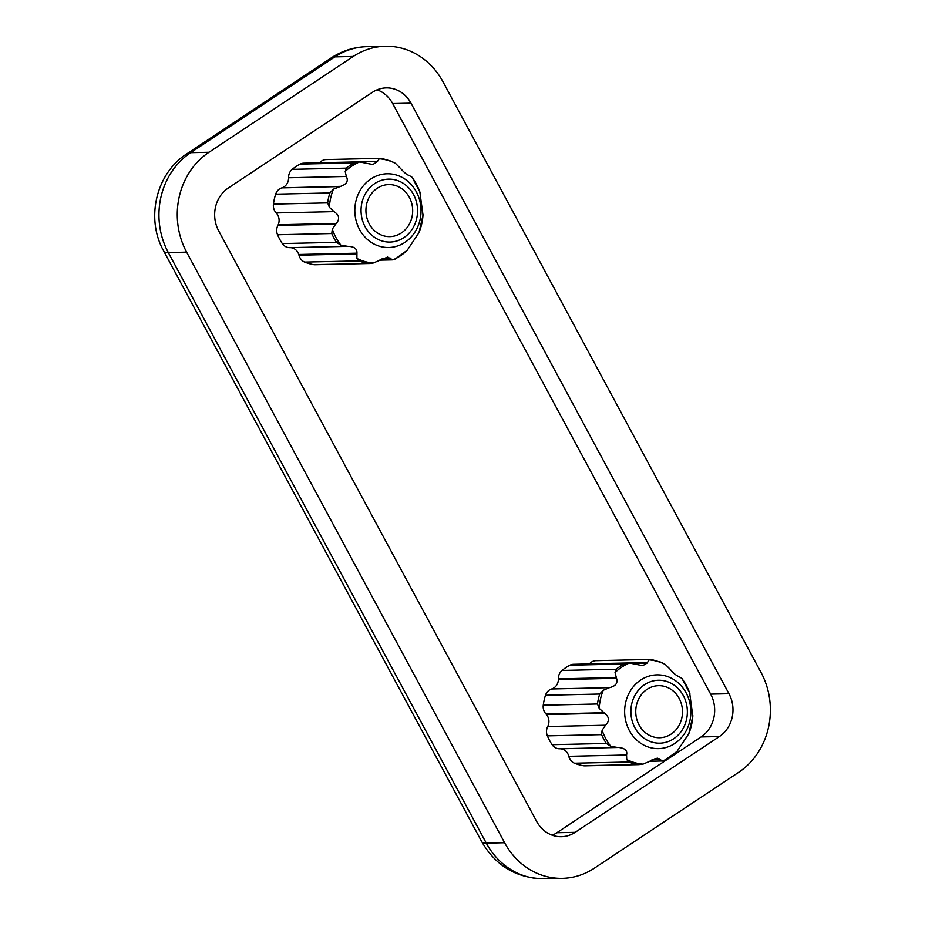 <?xml version="1.0" encoding="UTF-8"?>
<svg xmlns="http://www.w3.org/2000/svg" width="925" height="925" viewBox="0 0 925 925"><rect width="100%" height="100%" fill="white"/><g stroke="black" fill="none" stroke-linecap="round" stroke-linejoin="round"><path stroke-width="1.39" d="M639.268 764.617L584.889 765.831A10.198 9.158 -91.3 0 1 583.421 765.738A53.095 47.684 -91.3 0 1 574.471 763.206A10.198 9.158 -91.3 0 1 568.794 756.303A10.198 9.158 -91.3 0 0 560.353 748.764L559.671 748.753A10.198 9.158 -91.3 0 1 559.637 748.753A10.198 9.158 -91.3 0 1 552.109 744.683A53.095 47.684 -91.3 0 1 547.357 735.861A10.198 9.158 -91.3 0 1 547.716 726.518A10.198 9.158 -91.3 0 0 546.502 714.574L546.039 714.042A10.198 9.158 -91.3 0 1 543.241 705.208A53.095 47.684 -91.3 0 1 545.472 695.265A10.198 9.158 -91.3 0 1 551.647 688.975A10.198 9.158 -91.3 0 0 558.376 679.609L558.376 678.869A10.198 9.158 -91.3 0 1 562.007 670.452A53.095 47.684 -91.3 0 1 569.904 665.214L624.132 663.988L629.405 663.028L642.725 665.676L647.165 663.052L649.026 659.872L650.68 659.433M562.007 670.452L616.235 669.237A53.095 47.684 -91.3 0 1 624.132 663.988M545.472 695.265L599.701 694.039L603.227 690.281L609.413 687.668C615.68 686.188 618.05 683.066 616.524 678.303L615.021 672.591L616.235 669.237M543.241 705.208L597.469 703.994A53.095 47.684 -91.3 0 1 599.701 694.039M547.357 735.861L601.585 734.635L602.117 730.253L605.482 725.223C609.679 721.084 609.402 717.095 604.649 713.256L599.18 708.388L597.469 703.994M552.109 744.683L606.337 743.457A53.095 47.684 -91.3 0 1 601.585 734.635M574.471 763.206L628.699 761.992L626.711 759.529L626.549 754.997C627.624 750.603 624.942 748.082 618.501 747.446L559.637 748.753M583.421 765.738L637.637 764.513A53.095 47.684 -91.3 0 1 628.699 761.992M660.577 662.08L665.306 664.474L669.793 668.914C673.458 673.203 676.406 675.712 678.626 676.441L681.945 678.453L689.645 692.929L692.825 716.216L688.79 733.722L676.996 751.424L664.323 760.616M569.904 665.214A10.198 9.158 -91.3 0 1 573.523 664.289L629.405 663.028A52.263 46.932 -91.3 0 0 615.021 672.591M617.426 747.446L610.766 746.313L606.337 743.457M657.166 758.165L643.002 764.131L637.637 764.513M409.047 175.368L412.134 177.357L419.834 191.833L423.014 215.12L418.979 232.626L407.185 250.328L394.512 259.52M395.333 258.988L392.801 259.879L387.598 257.092L373.18 263.047L369.827 263.521L313.598 264.642A53.095 47.684 88.7 0 1 304.66 262.11L358.888 260.896L356.9 258.433L356.934 253.184C357.2 248.709 354.102 246.432 347.638 246.351L289.826 247.657A10.198 9.158 -91.3 0 1 282.298 243.587L336.527 242.362L340.955 245.218L347.696 246.351M379.423 260.179L392.801 259.879A52.263 46.932 88.7 0 0 407.185 250.328M390.766 160.985L395.495 163.378L400.571 168.512C404.514 172.894 407.358 175.183 409.093 175.357M319.599 162.835A10.198 9.158 -91.3 0 0 319.68 162.742L377.446 161.447L379.215 158.776L380.869 158.337M277.893 225.434L335.659 224.139L332.306 229.157L331.774 233.539L277.546 234.765A10.198 9.158 -91.3 0 1 277.893 225.434L278.205 224.775A10.198 9.158 -91.3 0 0 276.228 212.947A10.198 9.158 -91.3 0 1 273.43 204.113A53.095 47.684 88.7 0 1 275.662 194.169L329.89 192.943L333.416 189.186L340.62 186.353C346.702 184.283 348.609 180.988 346.332 176.467L345.21 171.495L346.413 168.142L292.184 169.356A53.095 47.684 88.7 0 1 300.093 164.118A10.198 9.158 -91.3 0 1 303.712 163.193L359.594 161.944L372.879 164.546L377.446 161.447M276.228 212.947L333.983 211.64L329.369 207.304L327.658 202.899L273.43 204.113M277.546 234.765A53.095 47.684 88.7 0 0 282.298 243.587M761.021 672.44A72.878 65.444 -91.3 0 1 738.659 772.329L594.428 868.112A72.878 65.444 -91.3 0 1 562.342 878.334A72.878 65.444 -91.3 0 1 504.611 842.721L186.619 252.155A72.878 65.444 -91.3 0 1 208.992 152.267L353.223 56.471A72.878 65.444 -91.3 0 1 385.309 46.25A72.878 65.444 -91.3 0 1 443.029 81.862L761.021 672.44M728.969 693.727A31.23 28.051 -91.3 0 1 719.396 736.531L575.165 832.315A31.23 28.051 -91.3 0 1 561.406 836.697A31.23 28.051 -91.3 0 1 536.662 821.446L218.67 230.868A31.23 28.051 -91.3 0 1 228.255 188.052L372.486 92.269A31.23 28.051 -91.3 0 1 386.245 87.887A31.23 28.051 -91.3 0 1 410.978 103.149L728.969 693.727L710.654 694.132A31.23 28.051 -91.3 0 1 701.069 736.947L556.838 832.731A31.23 28.051 -91.3 0 1 552.213 835.194M377.123 89.806A31.23 28.051 -91.3 0 1 392.663 103.554L710.654 694.132M319.68 162.742A10.198 9.158 -91.3 0 1 326.12 159.574L380.695 158.348M369.457 263.521L315.078 264.747A10.198 9.158 -91.3 0 1 313.598 264.642M304.66 262.11A10.198 9.158 -91.3 0 1 298.983 255.208L298.775 254.491L356.934 253.184M289.976 247.657A10.198 9.158 -91.3 0 1 298.775 254.491M347.488 246.362L289.872 247.657A10.198 9.158 -91.3 0 1 289.826 247.657M275.662 194.169A10.198 9.158 -91.3 0 1 281.824 187.879L340.62 186.353M292.184 169.356A10.198 9.158 -91.3 0 0 288.565 177.773A10.198 9.158 -91.3 0 1 282.472 187.659M589.41 663.93L589.491 663.838A10.198 9.158 -91.3 0 1 595.931 660.67L650.506 659.444M409.336 197.314A26.027 23.368 88.7 0 0 386.719 184.734A26.027 23.368 88.7 0 0 365.93 211.143A26.027 23.368 88.7 0 0 387.876 236.58A26.027 23.368 88.7 0 0 409.289 224.22A26.027 23.368 88.7 0 0 409.336 197.314M333.983 211.64C339.186 214.912 339.984 218.855 336.365 223.457L335.659 224.139M300.093 164.118L354.321 162.892L359.594 161.944A52.263 46.932 88.7 0 0 345.21 171.495M665.144 760.084L662.612 760.974L657.444 758.153M649.246 761.275L662.612 760.974A52.263 46.932 -91.3 0 0 676.996 751.424M639.082 725.015A26.027 23.368 -91.3 0 1 656.53 685.83A26.027 23.368 -91.3 0 1 682.477 711.186A26.027 23.368 -91.3 0 1 657.698 737.676A26.027 23.368 -91.3 0 1 639.082 725.015M278.205 224.775L336.365 223.457M281.824 187.879L339.579 186.584M382.175 258.653L390.489 258.468M382.985 258.272L390.281 258.11M298.983 255.208L356.738 253.901M560.353 748.764L618.501 747.446M559.671 748.753L617.31 747.458M546.502 714.574L604.649 713.256M546.039 714.042L603.794 712.736M558.376 679.609L616.524 678.303M558.376 678.869L616.143 677.562M632.677 663.375L647.165 663.052M589.491 663.838L647.257 662.543M692.848 715.615A52.263 46.932 -91.3 0 1 688.79 733.722M681.263 677.69A52.263 46.932 -91.3 0 1 689.911 693.75M649.026 659.872A52.263 46.932 -91.3 0 1 665.306 664.474M599.18 708.388A52.263 46.932 -91.3 0 1 603.227 690.281M610.766 746.313A52.263 46.932 -91.3 0 1 605.794 738.717A52.263 46.932 -91.3 0 1 602.117 730.253M643.002 764.131A52.263 46.932 -91.3 0 1 626.711 759.529M418.979 232.626A52.263 46.932 88.7 0 0 423.037 214.519M420.1 192.654A52.263 46.932 88.7 0 0 411.452 176.594M395.495 163.378A52.263 46.932 88.7 0 0 379.215 158.776M329.89 192.943A53.095 47.684 88.7 0 0 327.658 202.899M333.416 189.186A52.263 46.932 88.7 0 0 329.369 207.304M331.774 233.539A53.095 47.684 88.7 0 0 336.527 242.362M332.306 229.157A52.263 46.932 88.7 0 0 340.955 245.218M358.888 260.896A53.095 47.684 88.7 0 0 367.826 263.417M356.9 258.433A52.263 46.932 88.7 0 0 373.18 263.047M504.611 842.721L486.296 843.138L168.304 252.56A72.878 65.444 -91.3 0 1 190.666 152.671L334.896 56.888A72.878 65.444 -91.3 0 1 366.982 46.666L385.309 46.25M562.342 878.334L544.027 878.75A72.878 65.444 -91.3 0 1 486.296 843.138A41.648 9.042 -28.3 0 1 481.682 841.6L163.69 251.022A41.648 9.042 151.7 0 0 168.304 252.56L186.619 252.155M208.992 152.267L190.666 152.671A41.648 15.933 -123.6 0 0 186.896 153.781L331.127 57.986C342.03 50.817 353.986 47.036 366.982 46.666M353.223 56.471L334.896 56.888A41.648 15.933 -123.6 0 0 331.127 57.986M701.069 736.947L719.396 736.531M556.838 832.731L575.165 832.315M392.663 103.554L410.978 103.149M413.51 194.528A31.462 28.247 88.7 0 0 364.589 195.233A31.462 28.247 88.7 0 0 389.807 242.073A31.462 28.247 88.7 0 0 413.51 194.528M416.308 191.799A36.873 33.103 88.7 0 0 373.48 177.392A36.873 33.103 88.7 0 0 356.958 223.515A36.873 33.103 88.7 0 0 402.375 243.899A36.873 33.103 88.7 0 0 416.308 191.799M354.321 162.892A53.095 47.684 88.7 0 0 346.413 168.142M629.37 730.588A36.873 33.103 -91.3 0 1 657.155 674.868A36.873 33.103 -91.3 0 1 686.708 729.756A36.873 33.103 -91.3 0 1 629.37 730.588M634.908 727.79A31.462 28.247 -91.3 0 1 658.612 680.257A31.462 28.247 -91.3 0 1 683.829 727.085A31.462 28.247 -91.3 0 1 634.908 727.79M288.565 177.773L346.332 176.467M651.975 759.749L660.3 759.564M568.794 756.303L626.549 754.997M547.716 726.518L605.482 725.223M551.647 688.975L609.413 687.668M662.393 662.728L651.535 659.513M392.582 161.632L381.724 158.418M544.027 878.75C516.451 878.195 495.673 865.812 481.682 841.6M186.896 153.781C155.839 173.565 145.502 218.82 163.69 251.022"/></g></svg>
